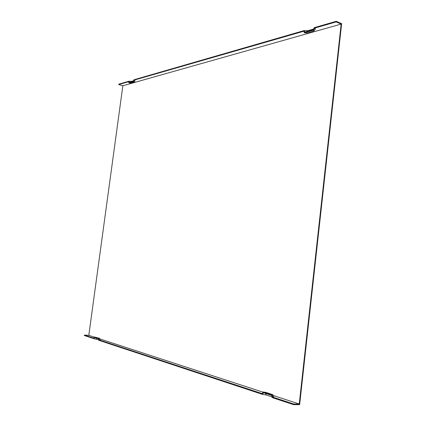 <?xml version="1.0" encoding="UTF-8"?>
<svg xmlns="http://www.w3.org/2000/svg" width="426" height="426" viewBox="0 0 426 426"><rect width="100%" height="100%" fill="white"/><g stroke="black" fill="none" stroke-linecap="round" stroke-linejoin="round"><path stroke-width="0.64" d="M133.583 80.738L131.293 81.398L128.966 81.212L129.169 82.351L133.423 81.137L133.977 79.763L304.302 30.528L307.721 30.747L313.541 29.075M134.27 81.904L135.063 80.913L134.137 80.12L133.588 81.494L128.897 82.83L130.803 82.979L134.073 82.053L133.588 81.494M128.897 82.83L128.695 81.691L118.71 84.566L118.763 84.162L128.966 81.212M122.853 85.764L88.81 335.331L84.407 335.092L93.869 338.207L94.407 336.993L99.46 338.292L98.859 338.446L99.04 339.911L262.187 393.635L263.119 391.968L272.171 394.918L272.693 397.091L293.759 404.029L299.244 403.986L341.157 24.085L122.853 85.764L118.71 84.566M341.157 24.085L336.167 21.912L314.596 28.127L313.632 30.113L304.345 32.765L303.813 31.231L134.137 80.12M314.212 30.624L315.091 29.442C315.73 29.016 315.565 28.574 314.596 28.127M99.04 339.911L100.216 339.799M272.693 397.091L273.721 396.803L272.853 394.753L272.171 394.918M88.81 335.331L94.343 337.136M99.86 338.936L263.007 392.165M273.162 395.477L299.244 403.986M293.759 404.029L293.684 404.7L272.187 397.596L271.671 395.419L263.46 392.735L262.528 394.401L98.768 340.289L98.592 338.824L94.551 337.504L94.013 338.718L84.348 335.523L84.407 335.092M94.407 336.993L98.859 338.446M98.715 339.831L94.013 338.718M293.684 404.7L299.643 404.647L341.652 23.664L336.231 21.3L314.223 27.663L313.264 29.65L304.84 32.062L304.302 30.528M272.028 396.92L266.064 394.955L262.528 394.401M304.345 32.765L307.146 32.94L313.616 31.103L313.962 30.965L313.632 30.113M336.167 21.912L336.231 21.3M263.119 391.968L266.01 392.415L272.848 394.732M131.293 81.398L130.958 81.84M96.398 339.069L95.999 337.978M266.064 394.955L265.59 393.432M307.721 30.747L307.327 31.348M99.631 338.382L100.216 339.804"/></g></svg>
